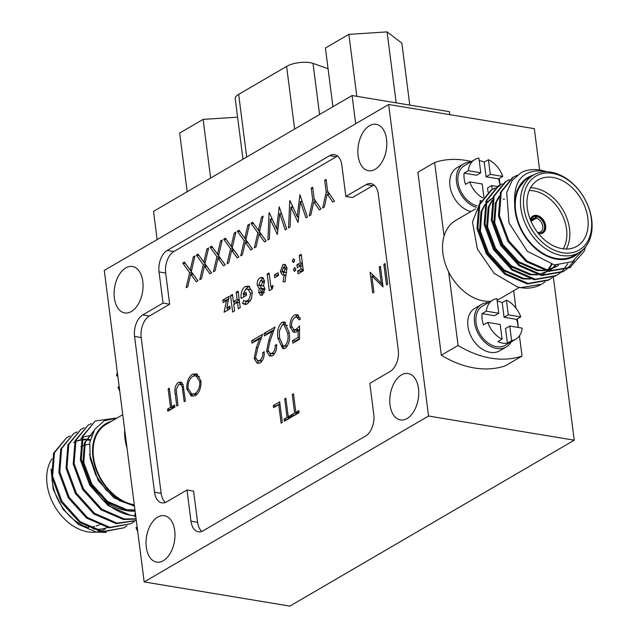 <?xml version="1.0" encoding="UTF-8"?>
<svg xmlns="http://www.w3.org/2000/svg" width="638" height="638" viewBox="0 0 638 638"><rect width="100%" height="100%" fill="white"/><g stroke="black" fill="none" stroke-linecap="round" stroke-linejoin="round"><path stroke-width="0.96" d="M375.128 169.317A23.534 14.164 -80.6 0 0 386.811 144.435A23.534 14.164 -80.6 0 0 376.181 124.298A23.534 14.164 -80.6 0 0 369.538 125.702A23.534 14.164 -80.6 0 0 357.854 150.584A23.534 14.164 -80.6 0 0 368.477 170.729A23.534 14.164 -80.6 0 0 375.128 169.317M341.864 165.282A16.811 10.112 -80.6 0 0 334.456 154.627A16.811 10.112 -80.6 0 0 329.71 155.632L167.212 250.439A16.811 10.112 -80.6 0 0 159.045 271.94L163.041 303.09L142.729 314.941A16.811 10.112 -80.6 0 0 134.562 336.441L154.516 492.201A16.811 10.112 -80.6 0 0 161.924 502.856A16.811 10.112 -80.6 0 0 166.67 501.851L186.982 490L190.969 521.15A16.811 10.112 -80.6 0 0 198.378 531.805A16.811 10.112 -80.6 0 0 203.123 530.8L365.63 435.993A16.811 10.112 -80.6 0 0 373.788 414.493L369.793 383.342L390.113 371.491A16.811 10.112 -80.6 0 0 398.272 349.991L378.318 194.239A16.811 10.112 -80.6 0 0 370.909 183.577A16.811 10.112 -80.6 0 0 366.164 184.589L345.852 196.44L341.864 165.282M401.462 374.913A23.534 14.164 -80.6 0 0 389.778 399.795A23.534 14.164 -80.6 0 0 400.401 419.932A23.534 14.164 -80.6 0 0 407.052 418.528A23.534 14.164 -80.6 0 0 418.735 393.646A23.534 14.164 -80.6 0 0 408.105 373.501A23.534 14.164 -80.6 0 0 401.462 374.913M157.706 517.123A23.534 14.164 -80.6 0 0 146.022 541.997A23.534 14.164 -80.6 0 0 156.653 562.142A23.534 14.164 -80.6 0 0 163.296 560.73A23.534 14.164 -80.6 0 0 174.979 535.856A23.534 14.164 -80.6 0 0 164.357 515.711A23.534 14.164 -80.6 0 0 157.706 517.123M125.782 267.912A23.534 14.164 -80.6 0 0 114.098 292.786A23.534 14.164 -80.6 0 0 124.729 312.931A23.534 14.164 -80.6 0 0 131.372 311.519A23.534 14.164 -80.6 0 0 143.056 286.645A23.534 14.164 -80.6 0 0 132.433 266.501A23.534 14.164 -80.6 0 0 125.782 267.912M388.654 104.504L428.561 416.024L144.18 581.928L104.273 270.416L388.654 104.504L534.341 128.677L539.628 169.995M428.561 416.024L574.24 440.188L289.867 606.1L144.18 581.928M574.24 440.188L553.361 277.179M374.067 185.068A16.811 10.112 -80.6 0 0 372.791 185.682L352.471 197.533L345.852 196.44M337.614 156.119A16.811 10.112 -80.6 0 0 336.33 156.733L173.831 251.539A16.811 10.112 -80.6 0 0 165.673 273.04L169.66 304.19L149.348 316.041A16.811 10.112 -80.6 0 0 141.189 337.542L161.135 493.302A16.811 10.112 -80.6 0 0 165.386 502.465M186.982 490L193.601 491.1L197.597 522.251A16.811 10.112 -80.6 0 0 201.847 531.414M232.463 294.429L230.533 295.553L232.647 312.038L234.577 310.913L233.763 304.573L237.48 302.404L238.293 308.744L240.223 307.62L238.11 291.135L236.18 292.26L237.105 299.445L233.38 301.614L232.463 294.429M245.335 286.462C242.225 288.695 240.797 292.459 241.036 297.755L241.14 298.448L246.499 295.322L246.116 292.363L243.03 294.166L245.67 289.445L247.823 289.094L250.343 292.946C250.535 296.431 249.514 299.039 247.281 300.777L245.383 301.216L243.764 300.426L242.576 303.425L244.88 304.517L247.608 303.76L251.587 298.345L252.273 291.821L248.7 286.143L245.335 286.462L247.983 286.909L245.319 289.74M264.475 280.712L262.473 277.37L260.152 277.817C258.047 279.053 257.058 281.438 257.17 284.979L259.188 288.376L258.701 292.276L260.591 295.314L262.377 295.147L264.906 288.703L263.574 285.816L264.475 280.712M269.3 290.649L272.282 288.91L273.08 285.489L270.879 286.781L269.116 273.04L267.186 274.165L269.3 290.649M278.12 272.785L274.396 274.962L274.755 277.705L278.471 275.536L278.12 272.785M284.245 274.89L283.089 281.637L284.971 281.964L286.948 267.721L284.779 264.411L282.969 264.507L280.329 271.557L282.474 274.97L286.127 275.209M294.676 259.841L293.273 258.725L292.34 261.205L293.735 262.314L294.676 259.841M293.081 262.362L293.735 262.314M295.817 268.702L294.413 267.601L293.472 270.073L294.876 271.19L295.817 268.702M294.222 271.23L294.876 271.19M372.712 292.946L373.916 292.244L371.834 276.031L383.047 286.917L380.407 266.317L379.203 267.019L381.269 283.2L370.072 272.346L372.712 292.946M200.954 380.766L196.496 373.852L192.493 374.163C188.441 377.186 186.559 382.17 186.838 389.108L191.296 396.11L195.38 395.759C199.415 392.689 201.281 387.697 200.954 380.766M176.79 406.039L177.994 405.329L176.144 389.706L178.6 384.539L180.283 384.204L182.213 386.66L184.199 401.717L185.403 401.015L183.01 384.363L180.737 381.979L178.257 382.465C175.338 385.041 174.318 388.749 175.195 393.59L176.79 406.039M167.563 409.149L167.834 411.263L174.9 407.14L174.629 405.026L171.694 406.741L169.325 388.247L168.121 388.949L170.49 407.443L167.563 409.149L170.242 409.859M297.316 267.721L300.626 265.791L301.032 268.965L297.723 270.887L298.106 273.846L303.337 270.791L301.224 254.307L299.294 255.439L300.243 262.832L296.941 264.762L297.316 267.721M281.119 423.146L282.323 422.444L279.683 401.836L273.311 405.561L273.582 407.674L278.75 404.659L281.119 423.146M284.125 419.126L284.396 421.24L291.454 417.116L291.183 415.003L288.256 416.71L285.888 398.224L284.684 398.925L287.052 417.419L284.125 419.126L286.805 419.828M291.702 414.7L291.973 416.813L299.039 412.698L298.767 410.585L295.841 412.292L293.464 393.798L292.26 394.507L294.628 412.993L291.702 414.7L294.389 415.41M294.876 317.501L296.774 317.142L298.999 319.869L300.442 319.024L297.356 314.694L294.628 314.917C291.311 317.277 289.804 321.273 290.123 326.911L293.352 332.238L296.231 332.039L298.074 330.452L298.034 337.462L292.555 340.66L292.874 343.196L299.493 339.336L299.565 326.01L296.168 329.352L293.951 329.854L291.582 326.162C291.335 322.349 292.427 319.463 294.876 317.501M184.438 262.09L182.763 263.063L189.645 272.609L186.137 287.674L187.811 286.701L190.738 274.117L196.249 281.773L197.924 280.8L191.312 271.636L194.957 255.95L193.29 256.923L190.22 270.121L184.438 262.09M198.075 254.131L196.408 255.104L203.283 264.65L199.782 279.715L201.448 278.742L204.375 266.158L209.894 273.814L211.561 272.841L204.958 263.677L208.602 247.991L206.935 248.964L203.865 262.162L198.075 254.131M211.72 246.172L210.054 247.145L216.928 256.691L213.427 271.756L215.094 270.775L218.021 258.199L223.539 265.855L225.206 264.882L218.595 255.718L222.247 240.032L220.573 241.004L217.51 254.203L211.72 246.172M281.964 322.31C278.072 326.329 276.772 331.744 278.064 338.547L282.762 348.707L285.298 348.3C289.15 344.257 290.394 338.874 289.022 332.151L284.444 321.919L281.964 322.31L284.612 322.748L282.602 324.79M264.076 333.427L264.403 335.963L271.908 331.585L268.718 340.54L266.588 351.315L269.611 356.068L272.402 355.821C275.464 353.524 276.868 349.752 276.605 344.512L275.161 345.357C275.385 348.842 274.38 351.466 272.155 353.245L270.249 353.564L268.016 350.27L270.089 340.915L275.034 327.031L264.076 333.427L266.724 333.865L266.812 334.551M251.675 340.66L252.002 343.196L259.506 338.818L256.316 347.774L254.187 358.548L257.21 363.301L260.001 363.062C263.063 360.757 264.467 356.993 264.204 351.753L262.752 352.591C262.984 356.076 261.979 358.708 259.754 360.478L257.84 360.805L255.607 357.511L257.688 348.149L262.633 334.272L251.675 340.66L254.323 341.099L254.41 341.793M289.74 200.651L288.559 227.918L290.043 227.056L290.904 207.191L298.034 222.391L300.402 201.52L305.881 217.813L307.372 216.944L299.916 194.718L297.22 216.617L290.027 200.699M309.231 215.859L310.889 214.894L313.76 201.799L319.359 209.95L321.018 208.985L314.191 199.024L312.684 187.269L311.232 188.114L312.74 199.869L309.231 215.859M322.668 208.02L324.327 207.055L327.198 193.96L332.797 202.11L334.456 201.145L327.621 191.185L326.114 179.43L324.67 180.275L326.178 192.03L322.668 208.02M223.141 302.595L226.474 300.642L224.082 312.261L230.143 308.728L229.824 306.192L226.761 307.979L229.154 296.359L222.814 300.059L223.141 302.595M269.069 212.717L267.896 239.976L269.372 239.114L270.233 219.257L277.363 234.457L279.731 213.578L285.21 229.871L286.701 229.002L279.245 206.776L276.549 228.675L269.356 212.757M252.648 222.295L250.981 223.268L257.856 232.814L254.355 247.879L256.021 246.898L258.948 234.321L264.467 241.977L266.134 241.004L259.522 231.833L263.175 216.154L261.508 217.127L258.438 230.318L252.648 222.295M225.366 238.213L223.691 239.186L230.573 248.732L227.064 263.797L228.739 262.816L231.666 250.24L237.176 257.896L238.851 256.923L232.24 247.751L235.893 232.072L234.218 233.045L231.147 246.244L225.366 238.213M385.057 263.598L383.853 264.299L386.492 284.907L387.697 284.205L385.057 263.598M249.53 224.113L247.863 225.086L244.793 238.285L239.003 230.254L237.336 231.227L244.21 240.773L240.709 255.838L242.376 254.857L245.303 242.281L250.822 249.936L252.496 248.964L245.885 239.792L249.53 224.113M169.66 304.19L163.041 303.09M239.266 300.163L236.028 302.053L233.38 301.614M232.655 295.904L230.533 295.553M233.915 301.702L234.242 304.294M239.601 302.755L237.48 302.404M238.301 292.611L236.18 292.26M239.218 299.796L237.105 299.445M249.833 286.574L247.983 286.909M243.907 294.309L243.724 296.941M242.041 297.922L241.036 297.755M246.356 294.214L245.686 294.604L243.03 294.166M247.823 289.094L250.471 289.532L252.042 290.984M252.345 293.281L250.343 292.946M250.678 300.45L249.929 301.216L247.281 300.777M249.929 301.216L248.03 301.654L245.383 301.216M246.412 300.873L245.223 303.863L242.576 303.425M245.223 303.863L245.973 304.422M263.478 278.04L260.152 277.817M262.8 278.264L260.487 280.824M261.835 288.815L259.818 285.417L257.17 284.979M261.221 288.711L259.188 288.376M261.325 292.268L261.349 292.714L258.701 292.276M261.349 292.714L262.274 295.163M264.443 292.555L262.051 292.156L260.607 291.008L261.524 288.376L264.906 288.767M264.395 292.683L261.373 292.276L262.051 292.156L262.952 289.62L264.85 289.939M263.598 285.84L260.184 285.617L259.124 284.054L260.551 280.768L264.483 281.143M263.654 285.912L260.184 285.617M264.483 282.427L262.577 282.108L261.117 285.433M261.524 280.553L262.577 282.108M261.524 288.376L262.952 289.62M269.308 274.515L267.186 274.165M271.405 286.869L271.716 289.245M272.713 287.084L270.879 286.781M278.359 274.635L277.051 275.401L274.396 274.962M277.051 275.401L277.163 276.302M283.009 272.107L284.125 274.906M282.857 271.979L280.329 271.557M284.971 281.948L283.089 281.637M285.784 264.922L282.969 264.507M285.617 264.945L283.639 267.41M286.582 272.522L283.982 272.091L282.283 270.6L283.384 267.45L286.964 267.928M286.574 272.546L283.224 272.179L283.982 272.091L285.042 268.997L287.004 269.324M283.384 267.45L285.042 268.997M294.389 261.548L292.34 261.205M295.53 270.416L293.472 270.073M370.59 272.426L370.072 272.346M372.983 274.842L373.166 276.246M382.776 284.819L374.49 276.469L371.834 276.031M380.527 267.234L379.203 267.019M382.601 283.416L381.269 283.2M197.668 374.235L195.14 374.602L192.493 374.163M195.14 374.602L193.657 376.005M188.385 389.363L186.838 389.108M190.866 393.782L192.772 396.158M197.15 394.029L195.045 393.686L191.847 394.18L188.05 388.406C187.724 382.975 189.311 378.924 192.812 376.245L195.978 375.758L199.558 376.556M196.831 394.372L191.847 394.18M200.922 381.676L199.75 381.484C200.069 386.875 198.498 390.942 195.045 393.686M195.978 375.758L199.75 381.484M176.519 393.813L175.195 393.59M180.283 384.204L183.09 384.682M183.577 386.883L182.213 386.66M181.83 382.601L178.257 382.465M180.905 382.904L179.733 384.212M173.026 406.956L173.137 407.881L170.49 407.443M173.137 407.881L170.21 409.588M174.86 406.877L171.694 406.741M169.445 389.172L168.121 388.949M302.412 263.55L299.589 265.201L296.941 264.762M299.589 265.201L299.732 266.309M302.739 266.142L300.626 265.791M303.146 269.316L301.032 268.965M303.194 269.683L300.37 271.333L297.723 270.887M300.37 271.333L300.514 272.442M301.415 255.79L299.294 255.439M302.364 263.183L300.243 262.832M280.074 404.875L278.75 404.659M279.923 403.687L275.959 405.999L273.311 405.561M289.58 416.933L289.7 417.858L287.052 417.419M289.7 417.858L286.773 419.565M291.422 416.853L288.256 416.71M286.007 399.149L284.684 398.925M297.164 412.515L297.276 413.432L294.628 412.993M297.276 413.432L294.349 415.147M298.999 412.427L295.841 412.292M293.584 394.723L292.26 394.507M296.774 317.142L300.027 317.836M298.456 315.156L294.628 314.917M297.276 315.355L295.163 317.405M291.957 327.214L290.123 326.911M293.376 329.623L294.892 332.238M299.533 330.699L298.074 330.452M299.501 337.709L298.034 337.462M299.493 338.595L295.203 341.099L292.555 340.66M295.203 341.099L295.29 341.793M299.541 329.232L298.823 329.79L296.168 329.352M298.823 329.79L296.598 330.293L293.951 329.854M191.607 270.353L190.22 270.121M185.443 263.486L182.763 263.063M185.411 263.502L192.293 273.048L189.645 272.609M192.293 273.048L191.99 274.332M197.892 280.816L193.386 274.563L190.738 274.117M194.678 257.154L193.29 256.923M205.253 262.385L203.865 262.162M199.088 255.527L196.408 255.104M199.056 255.543L205.93 265.089L203.283 264.65M205.93 265.089L205.635 266.373M211.537 272.857L207.023 266.604L204.375 266.158M208.323 249.195L206.935 248.964M218.898 254.426L217.51 254.203M212.725 247.568L210.054 247.145M212.701 247.584L219.576 257.13L216.928 256.691M219.576 257.13L219.281 258.414M225.182 264.898L220.668 258.645L218.021 258.199M221.968 241.236L220.573 241.004M285.601 322.469L284.612 322.748M279.691 338.81L278.064 338.547M282.235 345.573L284.245 348.603M287.26 346.306L283.136 346.003L279.508 337.709L279.324 331.138L282.243 324.878L284.046 324.662L287.571 333.004C288.735 338.188 287.85 342.454 284.923 345.796L283.136 346.003M284.046 324.662L287.563 325.5M287.339 346.195L284.923 345.796M289.134 333.267L287.571 333.004M274.141 329.543L266.724 333.865M273.327 331.824L271.908 331.585M270.137 340.78L268.718 340.54M268.542 351.642L266.588 351.315M269.707 353.356L271.166 356.044M276.573 345.597L275.161 345.357M274.531 353.635L272.155 353.245M274.388 353.811L270.249 353.564M261.739 336.776L254.323 341.099M260.926 339.057L259.506 338.818M257.736 348.013L256.316 347.774M256.141 358.875L254.187 358.548M257.305 360.59L258.765 363.277M264.172 352.83L262.752 352.591M262.122 360.877L259.754 360.478M261.987 361.044L257.84 360.805M292.204 205.508L292.116 207.398M293.129 207.565L290.904 207.191M297.643 216.681L298.472 218.523M302.308 201.839L300.402 201.52M298.656 216.856L297.22 216.617M301.79 200.292L301.622 201.728M315.028 200.252L312.74 199.869M315.308 200.667L315.02 202.007M316.384 202.23L313.76 201.799M312.819 188.377L311.232 188.114M328.466 192.413L326.178 192.03M328.745 192.828L328.45 194.167M329.822 194.399L327.198 193.96M326.257 180.538L324.67 180.275M228.691 298.616L225.461 300.498L222.814 300.059M225.461 300.498L225.549 301.184M228.213 300.929L226.474 300.642M227.678 308.13L227.2 310.443M230.055 308.034L226.761 307.979M271.533 217.566L271.445 219.456M272.458 219.624L270.233 219.257M276.972 228.747L277.801 230.581M281.637 213.897L279.731 213.578M277.985 228.914L276.549 228.675M281.119 212.35L280.951 213.786M259.825 230.549L258.438 230.318M257.856 232.814L260.503 233.253L253.629 223.707L250.981 223.268M260.503 233.253L260.208 234.529M266.11 241.02L261.596 234.76L258.948 234.321M262.896 217.359L261.508 217.127M232.535 246.467L231.147 246.244M226.37 239.609L223.691 239.186M226.338 239.625L233.221 249.171L230.573 248.732M233.221 249.171L232.918 250.455M238.819 256.939L234.313 250.678L231.666 250.24M235.605 233.277L234.218 233.045M385.177 264.523L383.853 264.299M246.18 238.508L244.793 238.285M240.016 231.65L237.336 231.227M239.984 231.666L246.858 241.212L244.21 240.773M246.858 241.212L246.563 242.496M252.465 248.979L247.951 242.719L245.303 242.281M249.251 225.318L247.863 225.086M332.924 106.706L325.412 48.033L348.866 34.348L387.083 31.9L401.844 43.137L409.779 105.103M348.866 34.348L356.801 96.314M157.139 239.577L153.519 211.369L352.08 95.533L449.423 111.682L449.806 114.657M242.974 159.181L235.223 98.707A16.811 5.997 -7.3 0 1 238.652 94.368L286.614 66.392A16.811 5.997 -7.3 0 1 310.012 62.66A16.811 5.997 -7.3 0 1 313.027 63.409L328.06 68.721M355.693 123.74L352.08 95.533M187.181 191.735L179.669 133.063L203.123 119.378L237.591 117.169M203.123 119.378L210.636 178.05M387.083 31.9L396.174 102.846M89.519 444.343A38.424 27.458 59.7 0 0 84.399 445.236M83.578 445.507A38.424 27.458 59.7 0 0 80.787 446.744M51.957 458.897A44.963 32.131 59.7 0 0 52.651 502.473A44.963 32.131 59.7 0 0 87.853 531.869A44.963 32.131 59.7 0 0 99.049 531.526M100.485 531.119A44.963 32.131 59.7 0 0 105.174 529.038M134.299 504.778A44.963 32.131 -120.3 0 1 134.291 504.778A44.963 32.131 -120.3 0 1 96.194 468.459A44.963 32.131 -120.3 0 1 106.291 424.278L122.751 414.668M82.334 445.531A44.963 32.131 -120.3 0 1 83.131 445.675M107.208 527.546A44.963 32.131 -120.3 0 1 93.012 528.862A44.963 32.131 -120.3 0 1 92.965 528.846M106.331 532.443L96.354 532.108L78.378 524.412L62.939 509.076L53.161 489.242L51.056 468.986M135.12 511.19L132.178 511.221C121.738 510.759 111.666 506.7 101.968 499.06A53.369 38.136 -120.3 0 0 130.638 515.273A53.369 38.136 -120.3 0 0 134.036 515.679L130.559 515.329L108.085 505.559L89.775 485.255L80.38 459.942L82.246 436.496L95.253 420.984L83.147 435.977L81.273 459.416L90.676 484.728L101.968 499.06M134.371 505.448A45.681 32.642 59.7 0 0 134.379 505.448A45.681 32.642 59.7 0 1 94.496 464.759A45.681 32.642 59.7 0 1 111.275 421.367M116.842 418.121L104.201 420.785L94.743 429.278L89.775 442.453L90.141 458.507L95.836 475.158L106.091 490L119.577 500.75L134.251 505.775M91.354 423.56L88.084 425.171L75.978 440.156L74.112 463.603L83.506 488.915L101.817 509.22L124.282 518.981L136.093 518.782M115.813 418.105L95.253 420.984M88.084 425.171L75.085 440.675L73.21 464.121L82.613 489.434L100.916 509.738L123.389 519.507L136.133 519.109M84.184 427.747L80.922 429.35L68.808 444.335L66.942 467.782L76.345 493.094L94.647 513.399L117.121 523.16L136.309 520.504M80.922 429.35L67.915 444.861L66.049 468.3L75.444 493.613L93.754 513.917L116.228 523.686L136.317 520.568M77.023 431.926L73.753 433.529L61.647 448.514L59.781 471.96L69.175 497.273L87.486 517.577L109.951 527.347L131.125 523.631L134.147 521.605M73.753 433.529L60.754 449.04L58.879 472.479L68.282 497.792L86.585 518.104L109.058 527.865L131.125 523.631M69.853 436.105L66.591 437.708L54.477 452.701L52.611 476.139L62.014 501.452L80.316 521.756L102.79 531.526L123.955 527.809L126.978 525.792M66.591 437.708L53.584 453.219L51.718 476.666L61.112 501.978L79.423 522.283L101.889 532.044L123.955 527.809M88.395 527.754A44.963 32.131 -120.3 0 1 51.933 477.966M127.034 448.091A44.963 32.131 -120.3 0 1 124.705 429.916M100.589 524.149A38.424 27.458 -120.3 0 1 99.847 524.556M98.858 525.042A38.424 27.458 -120.3 0 1 96.059 526.079M94.512 526.462A38.424 27.458 -120.3 0 1 88.578 526.876M86.226 526.629A38.424 27.458 -120.3 0 1 84.607 526.342M90.181 440.292L86.425 439.821M85.811 439.789L81.911 439.933M81.122 440.037L77.445 440.882M76.943 441.057L75.459 441.632M74.606 442.022L73.609 442.541M91.553 435.595L88.873 435.778M88.315 435.85L84.615 436.703M84.112 436.87L82.629 437.453M81.776 437.843L80.771 438.362M93.818 430.77L84.376 443.027L82.868 463.036L90.995 484.649L106.745 501.97L126.061 510.28L135.001 510.288M89.511 454.112L98.156 480.47L113.907 497.792L134.482 506.253M90.333 439.63L86.704 439.263M86.09 439.247L82.047 439.51M81.233 439.638L77.836 440.531M77.342 440.714L75.507 441.496M74.638 441.943L74.056 442.27M93.73 430.921L85.277 442.509L83.761 462.518L91.888 484.122L107.639 501.452L126.954 509.754L134.953 509.89M531.111 220.485L535.25 218.068A7.688 5.495 59.7 0 0 532.794 218.611A7.688 5.495 59.7 0 0 530.888 221.027M539.062 233.588L538.081 232.431A7.688 5.495 59.7 0 0 540.538 231.889A7.688 5.495 59.7 0 0 542.723 226.259A7.688 5.495 59.7 0 0 536.263 218.236L531.007 221.306M535.864 216.338L536.781 215.804A9.817 7.018 59.7 0 1 545.179 226.083A9.817 7.018 59.7 0 1 542.643 233.125M530.569 220.277A8.964 6.404 -120.3 0 1 535.872 216.426L535.768 215.636A9.817 7.018 59.7 0 0 532.754 216.178M538.328 233.42A9.817 7.018 59.7 0 0 542.906 232.982A9.817 7.018 59.7 0 0 545.689 225.78A9.817 7.018 59.7 0 0 540.769 217.231A9.817 7.018 59.7 0 0 533.009 216.019A9.817 7.018 59.7 0 0 530.369 219.783M530.545 187.787A38.424 27.458 -120.3 0 1 569.519 228.771A38.424 27.458 -120.3 0 1 566.265 249.019M563.21 248.82A36.294 25.935 59.7 0 0 566.552 229.241A36.294 25.935 59.7 0 0 529.205 190.539M587.837 218.084A38.424 27.458 59.7 0 0 568.586 184.605A38.424 27.458 59.7 0 0 538.201 179.868A38.424 27.458 59.7 0 0 527.283 208.036A38.424 27.458 59.7 0 0 546.535 241.515A38.424 27.458 59.7 0 0 576.927 246.252A38.424 27.458 59.7 0 0 587.837 218.084M552.476 173.376A42.826 30.608 59.7 0 0 523.814 207.462A42.826 30.608 59.7 0 0 562.644 252.744A42.826 30.608 59.7 0 0 591.306 218.659A42.826 30.608 59.7 0 0 552.476 173.376M561.607 255.479A44.963 32.131 -120.3 0 1 523.519 219.161A44.963 32.131 -120.3 0 1 533.615 174.971A44.963 32.131 -120.3 0 1 550.937 172.148A44.963 32.131 -120.3 0 1 589.026 208.466A44.963 32.131 -120.3 0 1 578.929 252.648A44.963 32.131 -120.3 0 1 561.607 255.479M475.589 208.825L455.684 220.437A44.963 32.131 59.7 0 0 444.064 236.052A44.963 32.131 59.7 0 0 448.65 271.892A44.963 32.131 59.7 0 0 483.676 300.945A44.963 32.131 59.7 0 0 490.742 301.272M504.499 199.239A44.963 32.131 59.7 0 0 503.215 199.056M498.621 198.841A44.963 32.131 59.7 0 0 497.369 198.912M533.615 174.971L528.455 177.986A44.963 32.131 59.7 0 0 518.359 222.168A44.963 32.131 59.7 0 0 556.448 258.486A44.963 32.131 59.7 0 0 573.769 255.663L578.929 252.648M578.754 252.752A45.681 32.642 59.7 0 1 556.535 259.156A45.681 32.642 59.7 0 1 514.714 204.79C513.191 181.694 521.988 170.378 541.104 170.848L545.745 171.734M584.783 247.799L572.605 261.66L554.35 264.914L527.339 251.268L508.972 222.941L506.739 192.421L512.178 180.498L521.238 172.539A53.369 38.136 -120.3 0 1 540.131 170.075A53.369 38.136 -120.3 0 1 546.678 171.742M533.44 175.075A45.681 32.642 59.7 0 0 525.824 178.871L534.461 174.501M517.378 286.917A53.369 38.136 59.7 0 0 520.815 287.65A53.369 38.136 59.7 0 0 541.375 284.293L520.903 287.594L517.378 286.917L494.155 273.351L477.415 249.131L472.463 221.984L480.853 200.747M552.261 277.682L548.337 280.226L527.171 283.942L504.698 274.173L486.395 253.868L476.993 228.556L478.867 205.109L490.973 190.124L495.136 187.995M491.42 189.869L494.729 188.33M549.238 279.707L528.065 283.416L505.599 273.654L487.288 253.342L477.894 228.029L479.76 204.591L491.866 189.598M559.422 273.503L555.507 276.047L534.333 279.755L511.867 269.994L493.557 249.689L484.162 224.377L486.028 200.93L498.134 185.945L502.297 183.816M556.4 275.52L535.234 279.237L512.761 269.467L494.458 249.163L485.055 223.85L486.922 200.404L499.036 185.419M566.592 269.316L562.668 271.868L541.502 275.576L519.029 265.815L500.726 245.502L491.324 220.19L493.198 196.751L505.304 181.758L509.467 179.637M563.569 271.341L542.396 275.058L519.93 265.288L501.62 244.984L492.225 219.671L494.091 196.225L506.197 181.24M585.636 246.77L584.009 251.492L569.838 267.681L548.672 271.397L526.198 261.628L507.888 241.324L498.493 216.011L500.359 192.572L512.466 177.579L517.131 175.259M570.731 267.163L549.565 270.871L527.092 261.109L508.789 240.805L499.387 215.492L501.261 192.046L513.367 177.061M545.091 281.86L542.069 283.886M567.764 263.781L562.971 270.313M562.596 270.703L559.837 273.176M574.36 260.583L566.999 268.997M536.263 218.236L536.781 215.804M536.885 216.593A8.964 6.404 -120.3 0 1 544.501 225.972A8.964 6.404 -120.3 0 1 539.006 233.173M514.714 204.79L514.722 204.575C514.89 193.202 518.55 184.677 525.696 178.991L525.824 178.871M448.65 271.892L458.076 345.445A106.737 76.273 59.7 0 0 522.043 356.06L519.444 335.787M518.383 327.493L517.29 318.936M515.887 307.987L513.67 290.721M497.058 299.94A44.963 32.131 59.7 0 0 500.997 298.113L519.396 287.387M471.418 161.55A106.737 76.273 59.7 0 0 434.637 162.499L444.064 236.052M458.076 345.445L441.313 355.222L417.882 172.276L434.637 162.499M441.313 355.222A106.737 76.273 59.7 0 0 505.288 365.837L522.043 356.06M500.104 184.829L499.291 178.449M558.497 265.193L556.105 266.78L545.857 270.153M543.608 270.321L537.898 270.01L518.59 261.7L502.84 244.378L494.705 222.766L496.22 202.756L498.948 197.286M555.842 265.073L555.411 265.591M555.044 265.998L552.349 268.574M551.942 268.909L549.182 270.815M548.935 270.959L538.695 274.332M536.446 274.5L530.736 274.188L511.421 265.879L495.67 248.557L487.544 226.945L489.059 206.935L491.778 201.464M551.862 264.507L550.921 266.134M550.61 266.628L548.241 269.77M546.989 271.11L545.179 272.753M544.772 273.088L542.013 274.994M529.277 278.686L523.567 278.367L504.259 270.065L488.501 252.736L480.374 231.131L481.889 211.122L484.617 205.643M485.789 203.985L492.161 198.346M514.722 204.575L516.82 190.738L526.581 178.273M558.282 265.193L555.65 267.035M556.105 266.78L546.878 270.384M544.964 270.671L537.005 270.528L517.689 262.226L501.939 244.896L493.812 223.292L495.327 203.283L499.227 196.145M555.403 265.033L554.869 265.695M554.51 266.11L551.854 268.757M551.455 269.1L549.135 270.807M537.794 274.85L529.843 274.707L510.528 266.405L494.777 249.083L486.65 227.471L488.158 207.462L492.065 200.324M551.304 264.395L550.331 266.158M550.028 266.66L547.699 269.874M546.662 271.046L544.685 272.936M544.286 273.279L541.965 274.986M530.633 279.037L522.674 278.894L503.358 270.584L487.607 253.262L479.481 231.65L480.996 211.641L484.896 204.503M486.02 203.155L491.268 198.865M535.872 216.426L535.25 218.068M482.623 197.884A22.689 16.213 59.7 0 1 469.735 181.91L465.525 184.374A22.689 16.213 -120.3 0 1 464.161 178.656A22.689 16.213 -120.3 0 1 464.089 173.161L468.3 170.697L480.765 172.77L478.891 158.112A22.689 16.213 59.7 0 0 474.816 159.564A22.689 16.213 59.7 0 0 468.3 170.697M474.816 159.564L464.496 165.585A22.689 16.213 59.7 0 0 458.052 182.221A22.689 16.213 59.7 0 0 477.08 205.883M479.202 160.577A22.689 16.213 -120.3 0 1 484.21 162.148L488.421 159.691A22.689 16.213 59.7 0 1 502.768 176.415L498.549 178.879A22.689 16.213 -120.3 0 1 499.921 184.589A22.689 16.213 -120.3 0 1 499.953 184.908M499.961 184.972A22.689 16.213 -120.3 0 1 500.048 185.833M498.254 198.41A22.689 16.213 59.7 0 0 498.78 198.043M480.342 201.313A22.689 16.213 -120.3 0 1 479.864 201.098L481.036 200.42M492.233 189.39L491.738 185.562L497.257 186.479M497.345 186.495L499.004 186.767M469.735 181.91L482.2 183.983L483.787 196.344M483.859 196.895L484.082 198.641M502.768 176.415L490.303 174.349L488.421 159.691M488.046 192.11L487.528 188.027L491.738 185.562M498.549 178.879L486.084 176.806L484.21 162.148M480.765 172.77L476.554 175.227L464.089 173.161M486.084 176.806L490.303 174.349M470.892 211.569A24.627 17.601 -120.3 0 1 451.138 191.153A24.627 17.601 -120.3 0 1 456.936 167.762L463.523 163.918A24.627 17.601 -120.3 0 1 470.405 162.14M476.275 207.382A24.627 17.601 -120.3 0 1 457.51 186.599A24.627 17.601 -120.3 0 1 463.523 163.918M497.201 301.064A22.689 16.213 -120.3 0 1 502.21 302.643L506.42 300.187A22.689 16.213 59.7 0 1 520.768 316.911L516.549 319.367A22.689 16.213 -120.3 0 1 517.912 325.085A22.689 16.213 -120.3 0 1 518.104 327.446M511.612 340.716L507.401 343.172A22.689 16.213 -120.3 0 1 497.863 341.593L502.082 339.129A22.689 16.213 59.7 0 1 487.735 322.405L483.524 324.862A22.689 16.213 -120.3 0 1 482.153 319.152A22.689 16.213 -120.3 0 1 482.089 313.649L494.546 315.722L498.764 313.258L496.882 298.6A22.689 16.213 59.7 0 0 492.815 300.059L482.495 306.081A22.689 16.213 59.7 0 0 476.052 322.708A22.689 16.213 59.7 0 0 487.424 342.478A22.689 16.213 59.7 0 0 505.368 345.278L515.687 339.256A22.689 16.213 59.7 0 0 522.203 328.123L509.738 326.058L511.612 340.716A22.689 16.213 59.7 0 0 515.687 339.256M482.089 313.649L486.3 311.192A22.689 16.213 59.7 0 1 492.815 300.059M498.764 313.258L486.3 311.192M520.768 316.911L508.303 314.845L506.42 300.187M487.735 322.405L500.2 324.471L502.082 339.129M507.401 343.172L505.519 328.514L509.738 326.058M516.549 319.367L504.084 317.301L502.21 302.643M504.084 317.301L508.303 314.845M511.269 341.832A24.627 17.601 -120.3 0 1 506.341 346.944L499.745 350.796A24.627 17.601 -120.3 0 1 490.263 352.343A24.627 17.601 -120.3 0 1 469.401 332.454A24.627 17.601 -120.3 0 1 474.927 308.25L481.523 304.406A24.627 17.601 -120.3 0 1 488.397 302.635M506.341 346.944A24.627 17.601 -120.3 0 1 496.85 348.5A24.627 17.601 -120.3 0 1 475.996 328.61A24.627 17.601 -120.3 0 1 481.523 304.406M119.139 386.453L118.022 387.106A22.689 16.213 -120.3 0 0 119.729 391.078M117.703 375.24L116.587 375.894A22.689 16.213 -120.3 0 1 117.328 372.329M116.587 375.894L117.815 376.093M135.703 515.735L134.586 516.381A22.689 16.213 -120.3 0 1 135.328 512.824M134.586 516.381L135.806 516.589M137.728 531.566A22.689 16.213 -120.3 0 1 136.022 527.602L137.138 526.948M372.791 185.682L366.164 184.589M197.597 522.251L190.969 521.15M161.135 493.302L154.516 492.201M141.189 337.542L134.562 336.441M149.348 316.041L142.729 314.941M165.673 273.04L159.045 271.94M173.831 251.539L167.212 250.439M336.33 156.733L329.71 155.632M183.943 389.587L182.62 389.371M313.027 63.409L319.574 114.497M238.652 94.368L246.683 157.02M286.614 66.392L294.636 129.043"/></g></svg>
